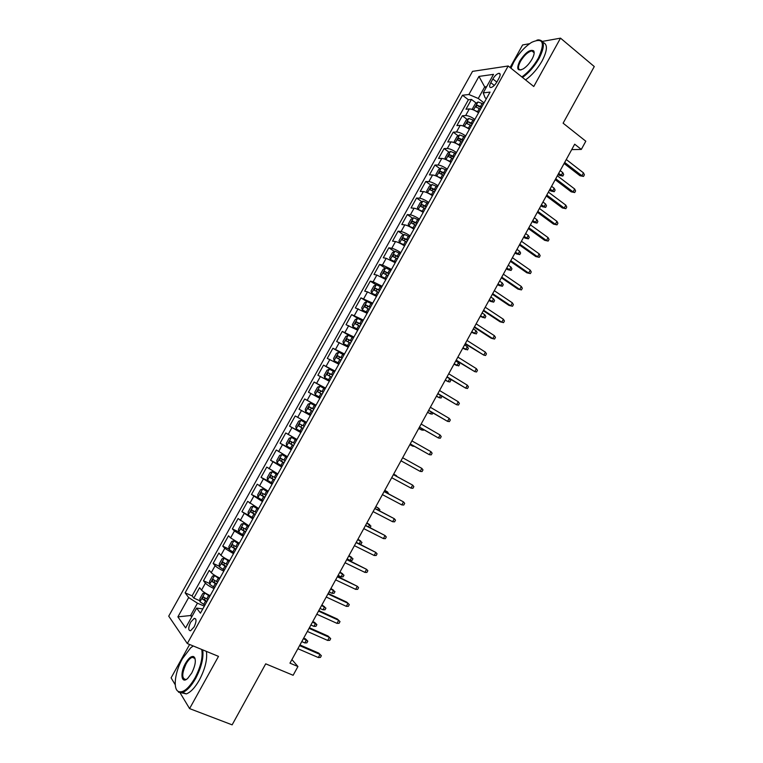 <?xml version="1.0" encoding="UTF-8"?>
<svg xmlns="http://www.w3.org/2000/svg" width="763" height="763" viewBox="0 0 763 763"><rect width="100%" height="100%" fill="white"/><g stroke="black" fill="none" stroke-linecap="round" stroke-linejoin="round"><path stroke-width="1.14" d="M533.356 51.264L532.746 51.626M194.107 626.957C196.606 621.435 196.644 618.574 194.212 618.383L190.674 622.179C188.165 627.691 188.137 630.553 190.569 630.763L194.107 626.957M189.625 644.487L171.093 677.859L175.261 684.793M472.535 71.369L168.728 616.151L187.307 643.533L508.187 65.99L472.535 71.369M529.579 43.701L522.607 44.96L510.085 67.506M180.039 692.737L189.586 708.608L232.133 724.85L265.705 663.829L293.126 675.274L297.932 666.519L291.914 659.585M508.187 65.99L533.766 86.505L560.519 38.15L542.398 41.402M560.519 38.15L594.272 66.553L563.113 123.186L585.812 141.222L581.32 149.424L574.682 144.197L289.959 663.152L297.932 666.519M478.535 112.81C474.92 110.273 471.849 108.985 469.331 108.937L465.993 109.233L471.448 99.428L476.265 103.129M474.872 119.409C471.238 116.882 468.177 115.585 465.668 115.518L462.349 115.776L467.233 119.467M462.349 115.776L456.875 125.599L460.165 125.39C462.655 125.494 465.716 126.811 469.359 129.319M460.079 145.809L460.165 145.857C456.503 143.377 453.451 142.052 450.99 141.889L447.747 142.004L453.232 132.161L458.191 135.852M450.943 162.452C447.271 159.982 444.219 158.637 441.796 158.418L438.591 158.446L444.085 148.575L449.13 152.266M441.71 179.076C438.019 176.615 434.977 175.252 432.573 174.975L429.426 174.908L434.929 165.027L440.06 168.709M432.449 195.729C428.749 193.287 425.706 191.904 423.341 191.57L420.241 191.418L425.754 181.508L430.971 185.19M423.179 212.41C419.45 209.997 416.426 208.595 414.08 208.204L411.028 207.956L416.56 198.027L421.863 201.709M413.88 229.138C410.141 226.745 407.118 225.323 404.81 224.866L401.805 224.532L407.337 214.584L412.745 218.266M404.571 245.896C400.813 243.521 397.79 242.081 395.511 241.575L392.554 241.137L398.105 231.17L403.608 234.861M395.234 262.691L386.192 258.304L383.284 257.78L388.853 247.794L394.452 251.485M385.878 279.516L376.865 275.081L374.004 274.461L379.573 264.446L385.286 268.147M376.502 296.378L367.508 291.886L364.695 291.17L370.284 281.146L376.111 284.847M367.108 313.278L355.377 307.918L360.966 297.866L366.917 301.576M357.694 330.217L346.03 324.704L351.638 314.633L357.99 318.524M348.262 347.184L336.664 341.528L342.282 331.428L350.16 336.168M338.81 364.199L327.279 358.381L332.916 348.262L344.027 354.814M329.339 381.242L317.875 375.272L323.522 365.134L334.699 371.6M319.84 398.324L308.452 392.192L314.108 382.034L325.353 388.415M310.331 415.434L299.01 409.159L304.685 398.973L315.987 405.267M299.01 409.159L310.36 415.396M306.516 422.292L295.233 415.949L289.549 426.155L300.956 432.297M296.979 439.459L285.763 432.964L280.069 443.189L291.542 449.245M287.413 456.665L276.273 450.008L270.56 460.251L282.1 466.222M277.827 473.909L266.754 467.09L261.041 477.361L270.007 481.901M268.223 491.191L257.226 484.209L251.494 494.5L258.476 497.962M258.6 508.501L247.67 501.367L241.938 511.677L253.354 517.953M248.957 525.86L238.104 518.563L232.353 528.893L238.705 531.916M239.296 543.246L230.588 537.896L228.509 535.788L222.748 546.146L229.043 549.074M229.606 560.671C225.533 558.697 222.634 556.895 220.927 555.264L218.895 553.051L213.125 563.428L219.372 566.27M219.897 578.135C215.805 576.179 212.915 574.358 211.237 572.67L209.262 570.352L203.473 580.757L209.682 583.514M492.86 78.961L490.8 82.681C489.207 85.847 489.255 87.468 490.952 87.545C492.984 86.982 494.977 85.094 496.932 81.889L499.012 78.141C500.595 74.974 500.547 73.362 498.868 73.296C496.818 73.858 494.815 75.747 492.86 78.961L496.818 82.08M202.815 608.874L196.625 608.121L200.431 613.166L490.046 92.104L483.217 92.876L485.096 97.74L486.365 98.723M196.625 608.121L185.619 627.911L177.893 616.857L188.661 597.543L185.113 592.832L462.502 95.241L468.883 94.507L478.964 76.414L493.518 74.364L483.217 92.876M471.448 99.428L468.396 99.753L192.095 595.874L193.812 598.116L199.973 600.796M210.168 595.636C206.058 593.709 203.177 591.859 201.537 590.114L199.61 587.691L193.812 598.116M214.06 588.635C209.959 586.69 207.078 584.859 205.419 583.132L203.473 580.757M223.788 571.144C219.696 569.179 216.806 567.367 215.118 565.707L213.125 563.428M233.478 553.7L224.799 548.311L222.748 546.146M243.159 536.284L234.451 530.962L232.353 528.893M252.82 518.907L241.938 511.677M262.453 501.577L251.494 494.5M272.067 484.276L261.041 477.361M281.671 467.013L270.56 460.251M291.237 449.779L280.069 443.189M300.794 432.592L289.549 426.155M304.685 398.973L316.044 405.163M314.108 382.034L325.543 388.071M323.522 365.134L335.024 371.009M332.916 348.262L344.485 353.984M342.282 331.428L353.927 336.998M351.638 314.633L363.35 320.05M360.966 297.866L372.754 303.14M370.284 281.146L373.126 281.795L382.129 286.259M379.573 264.446L382.463 265.009L391.495 269.415M388.853 247.794L391.791 248.261C394.061 248.795 397.075 250.245 400.833 252.61M398.105 231.17L401.09 231.542C403.389 232.019 406.412 233.449 410.16 235.834M407.337 214.584L410.37 214.87C412.707 215.28 415.73 216.692 419.459 219.095M416.56 198.027L419.64 198.218C421.996 198.58 425.029 199.973 428.749 202.395M425.754 181.508L428.882 181.613C431.267 181.909 434.309 183.282 438.01 185.733M434.929 165.027L438.105 165.037C440.528 165.275 443.57 166.63 447.252 169.1M444.085 148.575L447.309 148.489C449.76 148.68 452.812 150.015 456.474 152.505M453.232 132.161L456.503 131.989C458.973 132.113 462.035 133.43 465.688 135.938M485.983 87.907L484.696 86.906L478.267 98.465L468.883 94.507M484.038 102.919L478.267 98.465M189.586 708.608L218.495 656.371L187.307 643.533M571.706 149.615L581.32 149.424M486.68 86.667L484.696 86.906L478.964 76.414M192.142 616.18L190.607 615.522L191.685 617M204.322 606.156L197.464 603.19L190.607 615.522L177.893 616.857M468.396 99.753L462.502 95.241M192.095 595.874L185.113 592.832M188.661 597.543L197.464 603.19M564.105 163.473L579.994 175.738L581.902 175.767L564.668 162.443M583.485 172.867L584.391 174.803L583.514 176.415L581.902 175.767L583.485 172.867L566.28 159.515M583.514 176.415L579.994 175.738M474.243 110.253L478.859 112.237M473.194 109.796L472.507 108.708L475.244 103.797L478.01 101.975L483.437 104.006M481.691 107.135L477.133 105.16L476.045 107.135L480.595 109.109M477.142 105.16L481.319 107.802M562.77 172.6L563.685 174.489L562.827 176.053L559.422 175.385L561.225 175.414L562.77 172.6L560.185 170.616M562.827 176.053L558.64 173.439M559.422 175.385L558.115 174.393M521.863 76.949C528.234 72.399 533.728 66.133 538.335 58.15C545.383 42.518 543.151 37.253 531.63 42.346C524.772 46.801 518.84 53.343 513.833 61.965L510.943 68.203M536.885 40.153L538.478 39.876C544.792 40.382 544.992 46.572 539.069 58.436C534.453 66.448 528.94 72.79 522.512 77.473M532.04 59.133C529.551 63.415 526.623 66.667 523.246 68.889C517.362 71.493 516.208 68.88 519.784 61.04C525.44 52.485 530.075 49.09 533.709 50.863C534.653 52.513 534.1 55.27 532.04 59.133M534.157 53.048L533.728 51.655L531.859 50.902C527.967 51.836 524.181 55.318 520.49 61.326C517.715 66.829 517.819 69.71 520.805 69.948L521.062 69.919M581.187 90.33L576.227 99.352M542.951 42.423C547.815 44.13 547.529 50.301 542.111 60.935C537.505 68.928 531.983 75.26 525.554 79.915M533.623 52.351L534.138 52.132M193.22 645.965L190.655 647.863L182.443 658.66C175.051 671.574 172.753 688.827 178.361 691.488C183.101 693.157 188.633 688.665 194.966 678.002C200.803 666.709 203.063 657.191 201.737 649.475M202.71 649.876C203.769 657.82 201.413 667.348 195.643 678.45C191.255 686.137 186.906 690.792 182.586 692.442L178.618 692.27L178.361 691.488M191.751 673.023L187.746 678.345C181.346 684.506 179.782 673.119 185.485 663.362C188.633 658.049 191.399 655.808 193.792 656.647C196.349 659.451 195.662 664.916 191.751 673.023M195.175 658.946L194.04 657.41L192.228 657.315C190.206 658.059 188.175 660.224 186.134 663.791C181.67 673.7 181.642 678.927 186.029 679.471L186.582 679.242M250.274 691.879L244.923 701.598M206.401 651.392C207.498 659.337 205.161 668.855 199.41 679.947C195.032 687.616 190.683 692.26 186.344 693.901L181.174 692.747M194.288 658.145L194.784 657.773M555.206 179.696L571.182 191.828L573.07 191.904L555.731 178.733M574.663 188.995L575.579 190.922L574.701 192.534L573.07 191.904L574.663 188.995L557.343 175.795M574.701 192.534L571.182 191.828M546.279 195.967L562.36 207.956L564.229 208.08L546.785 195.051M565.822 205.161L566.747 207.059L565.869 208.68L564.229 208.08L565.822 205.161L548.397 192.114M565.869 208.68L562.36 207.956M537.343 212.257L553.518 224.122L555.359 224.284L537.81 211.399M556.961 221.365L557.906 223.235L557.019 224.856L555.359 224.284L556.961 221.365L539.422 208.452M557.019 224.856L553.518 224.122M528.377 228.595L544.648 240.316L546.48 240.517L528.816 227.784M548.072 237.598L549.036 239.448L548.149 241.07L546.48 240.517L548.072 237.598L530.438 224.837M548.149 241.07L544.648 240.316M464.877 126.687L469.684 128.737M464.114 126.353L463.379 125.113L466.117 120.192L468.797 118.456L474.271 120.487M472.526 123.625L467.957 121.622L466.889 123.606L471.429 125.599M467.957 121.622L472.173 124.255M554.176 188.27L555.102 190.13L554.243 191.704L550.848 191.027L552.631 191.093L554.176 188.27L551.582 186.306M554.243 191.704L550.028 189.138M550.848 191.027L549.532 190.035M455.501 143.167L460.499 145.275M455.006 142.939L454.233 141.556L456.98 136.615L459.631 134.927L465.096 136.997M463.351 140.144L458.763 138.113L457.714 140.106L462.244 142.128M459.307 140.63L460.795 139.619L463.017 140.745M545.574 203.969L546.508 205.81L545.64 207.383L542.255 206.687L544.019 206.802L545.574 203.969L542.951 202.033M545.64 207.383L541.396 204.865M542.255 206.687L540.929 205.714M446.107 159.677L451.286 161.842M450.37 162.052L450.981 162.395M445.869 159.562L445.067 158.027L447.824 153.077L450.456 151.436L455.892 153.554M454.147 156.701L449.55 154.641L448.51 156.644L453.041 158.685M450.103 157.178L451.591 156.129L453.832 157.264M536.942 219.706L537.886 221.528L537.028 223.092L533.652 222.386L535.388 222.538L536.942 219.706L534.31 217.779M537.028 223.092L532.755 220.621M533.652 222.386L532.316 221.413M446.679 170.139L441.319 167.936L438.639 169.577L435.883 174.536L436.713 176.224L442.063 178.437M440.394 178.199L441.767 178.962M444.924 173.287L440.327 171.208L439.297 173.211L443.818 175.28M440.89 173.773L442.368 172.667L444.629 173.821M528.301 235.462L529.264 237.264L528.397 238.838L525.02 238.113L526.737 238.304L528.301 235.462L525.65 233.564M528.397 238.838L524.086 236.406M525.02 238.113L523.685 237.159M519.403 244.952L535.769 256.54L537.572 256.788L519.813 244.208M539.174 253.86L540.156 255.691L539.26 257.312L537.572 256.788L539.174 253.86L521.434 241.251M539.26 257.312L535.769 256.54M437.437 186.754L432.096 184.512L429.445 186.105L426.689 191.074L427.48 192.82L432.812 195.08M430.542 194.508L432.545 195.557M435.683 189.92L431.076 187.803L430.065 189.815L434.567 191.914M431.658 190.407L433.117 189.253L435.406 190.407M519.641 251.256L520.614 253.039L519.746 254.613L516.379 253.869L518.077 254.108L519.641 251.256L516.971 249.377M519.746 254.613L515.406 252.229M516.379 253.869L515.025 252.925M510.409 261.356L526.871 272.801L528.654 273.097L510.781 260.66M530.256 270.159L531.248 271.962L530.361 273.593L528.654 273.097L530.256 270.159L512.412 257.694M530.361 273.593L526.871 272.801M428.177 203.406L422.855 201.127L420.232 202.672L417.466 207.65L418.229 209.444L423.541 211.752M418.229 209.444L418.973 209.959M420.804 210.931L423.303 212.19M426.422 206.573L421.805 204.436L420.804 206.458L425.306 208.576M422.416 207.069L423.856 205.857L426.164 207.031M510.962 267.079L511.944 268.843L511.076 270.426L507.719 269.663L509.398 269.93L510.962 267.079L508.282 265.228M511.076 270.426L506.708 268.08M507.719 269.663L506.365 268.729M501.386 277.78L517.953 289.101L519.717 289.435L501.739 277.15M521.329 286.487L522.331 288.271L521.434 289.902L519.717 289.435L521.329 286.487L503.37 274.175M521.434 289.902L517.953 289.101M418.906 220.097L413.594 217.779L410.999 219.267L408.224 224.255L408.958 226.115L414.261 228.452M408.958 226.115L410.256 226.993M411.133 227.46L414.032 228.862M417.142 223.273L412.525 221.108L411.534 223.13L416.026 225.276M413.145 223.769L414.576 222.51L416.903 223.693M502.264 282.939L503.265 284.675L502.397 286.259L499.04 285.476L500.7 285.801L502.264 282.939L499.565 281.108M502.397 286.259L498.001 283.97M499.04 285.476L497.676 284.561M492.354 294.251L509.026 305.429L510.762 305.801L492.679 293.669M512.374 302.854L513.394 304.618L512.498 306.249L510.762 305.801L512.374 302.854L494.31 290.693M512.498 306.249L509.026 305.429M409.607 236.826L404.323 234.46L401.739 235.91L398.963 240.898L399.669 242.815L404.953 245.2M399.669 242.815L404.743 245.572M407.843 240.002L403.217 237.808L402.235 239.84L406.727 242.014M403.865 240.507L405.277 239.191L407.623 240.383M493.547 298.829L494.567 300.546L493.699 302.129L490.342 301.337L491.982 301.69L493.547 298.829L490.838 297.017M493.699 302.129L489.264 299.888M490.342 301.337L488.969 300.422M483.303 310.751L500.07 321.786L501.787 322.215L483.589 310.226M503.399 319.258L504.438 320.994L503.542 322.635L501.787 322.215L503.399 319.258L485.23 307.241M400.289 253.583L395.024 251.17L392.468 252.572L389.683 257.579L390.36 259.544L395.625 261.976M390.36 259.544L395.444 262.31M398.524 256.769L393.889 254.546L392.926 256.587L397.399 258.781M394.566 257.284L395.959 255.91L398.334 257.112M480.251 316.311L483.246 317.618L484.82 314.747L482.092 312.954M484.82 314.747L485.85 316.435L484.972 318.028L480.518 315.834M474.233 327.279L491.095 338.181L492.793 338.648L474.491 326.812M494.414 335.691L495.454 337.399L494.558 339.039L492.793 338.648L494.414 335.691L476.131 323.827M390.961 270.379L385.706 267.927L383.179 269.282L380.384 274.298L381.033 276.311L386.288 278.791M381.033 276.311L386.116 279.086M389.178 273.574L384.542 271.323L383.589 273.373L388.062 275.596M385.248 274.089L386.622 272.668L389.016 273.879M471.515 332.239L474.491 333.574L476.074 330.703L473.327 328.929M476.074 330.703L477.113 332.372L476.246 333.965L471.753 331.81M465.144 343.846L483.78 355.119L465.363 343.445M485.402 352.153L486.46 353.841L485.564 355.491L483.78 355.119L485.402 352.153L467.013 340.451M381.605 287.212L376.369 284.713L373.86 286.02L371.066 291.046L371.686 293.116L376.922 295.634M371.686 293.116L376.779 295.901M379.821 290.407L375.177 288.128L374.242 290.188L378.696 292.429M375.911 290.941L377.265 289.454L379.669 290.684M462.76 348.195L465.726 349.568L467.309 346.688L464.543 344.933M467.309 346.688L468.368 348.329L467.49 349.931L462.969 347.823M456.036 360.451L474.748 371.629L456.226 360.098M476.379 368.653L477.457 370.322L476.551 371.972L474.748 371.629L476.379 368.653L457.876 357.103M372.23 304.075L367.003 301.538L364.533 302.797L361.729 307.832L362.32 309.959L367.537 312.525M362.32 309.959L367.413 312.744M370.446 307.279L365.801 304.971L364.867 307.041L369.321 309.311M366.564 307.823L367.89 306.278L370.313 307.518M453.985 364.189L456.942 365.582L458.525 362.702L455.749 360.975M458.525 362.702L459.593 364.323L458.716 365.925L454.166 363.865M446.908 377.084L465.697 388.167L447.07 376.798M467.328 385.191L468.425 386.831L467.519 388.481L465.697 388.167L467.328 385.191L448.72 373.784M362.835 320.975L357.628 318.39L355.176 319.602L352.372 324.656L352.916 326.783L358.133 329.444M352.935 326.831L358.028 329.626M361.052 324.189L356.397 321.852L355.472 323.922L359.917 326.221M357.198 324.752L358.496 323.14L360.937 324.389M445.191 380.212L448.139 381.643L445.344 379.936M449.788 378.849L450.809 380.346L449.932 381.958L448.139 381.643L449.693 378.791M437.762 393.756L456.627 404.743L437.895 393.527M458.267 401.758L459.374 403.379L458.468 405.029L456.627 404.743L458.267 401.758L439.545 390.513M353.422 337.914L348.233 335.291L345.801 336.445L342.988 341.509L343.512 343.693L348.71 346.392M343.531 343.751L348.624 346.545M351.629 341.137L346.974 338.762L346.059 340.851L350.494 343.169M347.833 341.719L349.082 340.031L351.543 341.299M436.388 396.264L439.316 397.723L436.503 396.045M441.872 396.216L441.119 398.019L439.316 397.723L440.566 395.434M428.596 410.465L447.547 421.357L428.692 410.284M449.178 418.362L450.304 419.955L449.397 421.615L447.547 421.357L449.178 418.362L430.351 407.27M343.989 354.89L338.82 352.22L336.416 353.326L333.593 358.4L334.099 360.699L339.258 363.388M334.099 360.699L339.201 363.493M342.186 358.114L337.532 355.72L336.626 357.809L341.061 360.155M338.448 358.734L339.649 356.96L342.12 358.238M427.557 412.354L430.475 413.842L427.652 412.192M432.907 412.993L432.297 414.109L430.475 413.842L431.419 412.125M419.412 427.204L438.439 438L419.478 427.089M440.079 434.996L441.214 436.57L440.308 438.229L438.439 438L440.079 434.996L421.138 424.056M334.528 371.896L329.378 369.178L327.003 370.246L324.18 375.329L324.637 377.618L329.797 380.413M324.656 377.675L329.759 380.489M332.735 375.129L328.071 372.706L327.174 374.805L331.6 377.18M329.053 375.787L330.188 373.927L332.687 375.215M418.715 428.472L421.615 429.989L418.782 428.358M423.751 429.703L423.455 430.237L421.615 429.989L422.254 428.835M410.208 443.98L429.311 454.672L410.236 443.923M430.961 451.667L432.116 453.212L431.2 454.882L429.311 454.672L430.961 451.667L411.906 440.89M325.057 388.939L319.926 386.183L317.57 387.194L314.738 392.287L315.186 394.7L320.317 397.475M315.186 394.7L320.298 397.513M323.254 392.182L318.581 389.731L317.704 391.829L322.12 394.233M319.678 392.897L320.718 390.933L323.226 392.23M409.855 444.619L412.745 446.174L409.884 444.562M414.452 446.374L412.745 446.174L413.06 445.592M421.815 468.377L422.988 469.894L422.073 471.563L420.175 471.391L400.985 460.795L420.175 471.391L421.815 468.377L402.654 457.752M315.558 406.021L310.446 403.217L308.118 404.18L305.276 409.283L305.696 411.753L310.808 414.576M313.755 409.273L309.082 406.784L308.214 408.901L312.611 411.324M310.398 410.103L311.228 407.976L313.755 409.283M403.846 462.388L400.976 460.804L403.846 462.388M411.009 488.129L412.926 488.291L413.842 486.613L412.659 485.115L411.009 488.129L391.715 477.695M393.384 474.653L412.659 485.115L393.412 474.605M300.946 420.299L306.049 423.141L300.946 420.299L298.648 421.205L295.806 426.326L296.197 428.844L301.28 431.715M304.237 426.403L299.563 423.885L298.695 426.002L303.092 428.453M303.111 428.424L300.965 427.232L301.709 425.048L299.563 423.885M396.293 476.169L396.541 475.711L393.679 474.1M397.38 476.761L393.66 474.147M401.824 504.915L403.761 505.039L404.686 503.361L403.484 501.892L401.824 504.915L382.416 494.634M384.094 491.582L403.484 501.892L384.151 491.477M296.549 440.232L291.428 437.399L289.158 438.267L286.306 443.389L286.669 445.974L291.733 448.892M291.428 437.399L296.511 440.299M294.699 443.561L290.026 441.014L289.167 443.141L293.555 445.621M293.593 445.544L291.447 444.352L291.418 442.569M387.051 493.022L387.623 491.982L384.771 490.342M388.586 493.833L387.623 491.982L384.714 490.437M392.63 521.73L394.576 521.835L395.501 520.147L394.29 518.706L392.63 521.73L373.107 511.611M374.786 508.549L394.29 518.706L374.871 508.387M287.012 457.39L281.89 454.548L279.649 455.368L276.788 460.499L277.122 463.141L282.167 466.098M281.89 454.548L286.955 457.485M285.143 460.757L280.46 458.181L279.611 460.318L283.989 462.826M284.055 462.712L281.9 461.51L281.843 459.765M377.79 509.903L378.677 508.292L375.844 506.622M379.335 510.705L379.879 509.713L378.677 508.292L375.758 506.775M383.407 538.583L385.382 538.659L386.297 536.971L385.067 535.55L383.407 538.583L363.77 528.625M365.448 525.554L385.067 535.55L365.572 525.335M277.455 474.576L272.334 471.734L270.112 472.497L267.25 477.648L267.546 480.337L272.582 483.341M272.334 471.734L277.379 474.72M275.557 477.991L270.884 475.387L270.045 477.533L274.413 480.07M274.489 479.917L272.343 478.706L272.248 476.999M368.51 526.832L369.712 524.639L366.898 522.932M370.065 527.615L370.932 526.031L366.784 523.132M374.166 555.474L376.159 555.512L377.084 553.824L375.835 552.431L374.166 555.474L354.413 545.669M356.102 542.598L375.835 552.431L356.264 542.312M267.889 491.801L262.758 488.949L260.565 489.665L257.694 494.825L257.961 497.571L262.977 500.633M262.758 488.949L267.784 491.982M265.963 495.263L261.28 492.621L260.45 494.777L264.809 497.342M264.914 497.152L262.758 495.931L262.644 494.262M359.211 543.781L360.737 541.005L357.933 539.269M359.592 543.971L361.071 544.019L361.967 542.388L357.78 539.536M364.914 572.393L366.917 572.412L367.842 570.714L366.583 569.341L364.914 572.393L345.048 562.751M346.736 559.67L366.583 569.341L346.927 559.327M258.171 509.283L253.163 506.212L258.285 509.064M253.106 506.222L250.989 506.87L248.118 512.04L248.347 514.777L253.163 506.212M256.339 512.574L251.656 509.903L250.836 512.068L255.185 514.653M255.309 514.424L253.163 513.203L253.02 511.563M348.767 555.96L352.983 558.764L352.086 560.404L350.112 560.376L351.733 557.419L348.949 555.645M350.112 560.376L347.146 558.926M355.634 589.351L357.656 589.341L358.581 587.644L357.303 586.299L355.634 589.351L335.653 579.87M337.341 576.79L357.303 586.299L337.57 576.38M346.335 606.347L348.376 606.308L349.301 604.611L348.014 603.285L346.335 606.347L326.24 597.028M327.937 593.938L348.014 603.285L346.688 602.083L328.195 593.471M337.017 623.371L339.077 623.304L340.012 621.607L338.696 620.3L337.017 623.371L316.807 614.215M318.505 611.125L338.696 620.3L337.399 619.06L318.8 610.591M248.671 526.365L243.54 523.504L241.394 524.114L238.514 529.293L238.724 532.164L243.702 535.311M243.54 523.504L248.528 526.623M246.697 529.923L242.014 527.214L241.194 529.388L245.543 532.011M245.686 531.735L243.54 530.514L243.378 528.902M339.735 572.422L343.979 575.188L343.083 576.828L341.099 576.818L342.721 573.852L339.945 572.05M341.099 576.818L338.114 575.397M239.038 543.704L233.898 540.833L231.78 541.396L228.9 546.585L229.072 549.513L234.031 552.698M233.898 540.833L238.876 544M237.035 547.309L232.353 544.563L231.542 546.756L235.872 549.398M236.044 549.083L233.898 547.853L233.726 546.27M330.684 588.922L334.967 591.63L334.06 593.28L332.058 593.299L333.689 590.333L330.923 588.492M332.058 593.299L329.053 591.897M229.377 561.072L224.236 558.201L222.147 558.707L219.258 563.914L219.401 566.899L224.351 570.133M224.236 558.201L229.196 561.415M227.355 564.725L222.672 561.959L221.861 564.153L226.191 566.823M226.382 566.47L224.236 565.23L224.045 563.676M321.614 605.45L325.925 608.121L325.019 609.771L323.007 609.809L324.637 606.833L321.881 604.964M323.007 609.809L319.983 608.435M309.063 628.34L329.368 637.363L328.09 636.065L330.694 638.631L329.368 637.363L327.689 640.434L307.355 631.449M328.09 636.065L309.387 627.749M330.694 638.631L329.759 640.338L327.689 640.434M219.706 578.488L214.556 575.607L212.496 576.065L209.596 581.272L209.711 584.324L214.632 587.605M214.556 575.607L219.496 578.869M217.646 582.188L212.972 579.384L212.171 581.587L216.482 584.286M216.702 583.895L214.546 582.646L214.346 581.11M314.366 622.16L316.874 624.63L315.968 626.289L313.927 626.356L315.567 623.381L312.83 621.473M316.874 624.63L312.534 622.017M313.927 626.356L310.894 625.002M299.592 645.603L320.012 654.454L318.762 653.109L321.357 655.703L320.012 654.454L318.333 657.534L297.885 648.712M318.762 653.109L299.945 644.945M321.357 655.703L320.422 657.41L318.333 657.534M206.506 593.767L204.856 593.042L202.824 593.452L199.916 598.678L200.001 601.778L204.904 605.116M207.145 594.129L210.006 595.932M204.856 593.042L209.777 596.351M207.927 599.68L203.244 596.847L202.453 599.06L206.754 601.788M206.992 601.349L204.846 600.1L204.627 598.593M305.295 638.688L307.794 641.187L306.888 642.837L304.838 642.942L306.478 639.947L303.75 638.011M307.794 641.187L303.426 638.612M304.838 642.942L301.786 641.607M465.668 115.518L469.331 108.937M201.537 590.114L205.419 583.132M211.237 572.67L215.118 565.707M220.927 555.264L224.799 548.311M230.588 537.896L234.451 530.962M240.24 520.566L244.084 513.652M249.863 503.275L253.707 496.37M259.458 486.021L263.302 479.135M269.043 468.806L272.877 461.93M278.609 451.62L282.424 444.762M288.147 434.481L291.962 427.633M297.675 417.371L301.471 410.532M307.174 400.298L310.97 393.479M316.655 383.264L320.441 376.455M326.116 366.259L329.893 359.468M335.558 349.301L339.325 342.52M344.981 332.372L348.739 325.61M354.375 315.472L358.133 308.729M363.76 298.619L367.508 291.886M373.126 281.795L376.865 275.081M382.463 265.009L386.192 258.304M391.791 248.261L395.511 241.575M401.09 231.542L404.81 224.866M410.37 214.87L414.08 208.204M419.64 198.218L423.341 191.57M428.882 181.613L432.573 174.975M438.105 165.037L441.796 158.418M447.309 148.489L450.99 141.889M456.503 131.989L460.165 125.39M494.281 85.418L490.8 82.681M477.943 102.023L473.537 109.939M479.393 108.441L477.648 111.579M482.226 103.339L480.49 106.467M468.797 118.456L464.352 126.458M470.227 124.941L468.482 128.07M473.07 119.82L471.324 122.957M470.027 123.158L467.986 121.622M459.631 134.927L455.139 143.005M461.033 141.46L459.288 144.608M463.885 136.339L462.14 139.476M460.862 139.639L458.811 138.122M450.456 151.436L445.916 159.591M451.83 158.027L450.084 161.174M454.691 152.886L452.936 156.034M451.677 156.157L449.617 154.66M441.252 167.984L436.694 176.177M442.607 174.613L440.852 177.769M445.468 169.472L443.713 172.619M442.473 172.705L440.404 171.227M432.03 184.56L427.461 192.772M433.365 191.246L431.6 194.412M436.226 186.086L434.471 189.253M433.26 189.291L431.171 187.822M422.788 201.165L418.21 209.405M424.094 207.908L422.34 211.084M426.975 202.739L425.21 205.905M424.018 205.915L421.92 204.455M413.536 217.808L408.939 226.067M414.814 224.608L413.05 227.784M417.695 219.429L415.93 222.605M414.757 222.567L412.649 221.127M404.256 234.489L399.65 242.758M405.506 241.346L403.741 244.532M408.396 236.158L406.631 239.334M405.477 239.258L403.35 237.837M394.957 251.208L390.341 259.496M396.188 258.113L394.414 261.308M399.078 252.915L397.304 256.101M396.178 255.977L394.042 254.575M385.639 267.956L381.023 276.263M386.841 274.918L385.067 278.114M389.74 269.711L387.966 272.906M386.86 272.734L384.714 271.351M376.302 284.742L371.676 293.068M377.485 291.762L375.701 294.966M380.384 286.535L378.61 289.74M377.523 289.53L375.358 288.166M366.946 301.566L362.301 309.902M368.1 308.634L366.316 311.848M371.009 303.407L369.225 306.612M368.167 306.364L365.992 305.009M357.57 318.419L352.916 326.783M358.696 325.553L356.912 328.767M361.614 320.307L359.831 323.522M358.791 323.226L356.598 321.9M348.176 335.319L343.512 343.693M349.273 342.501L347.489 345.725M352.201 337.236L350.408 340.46M349.387 340.126L347.194 338.82M338.753 352.239L334.089 360.632M339.831 359.478L338.038 362.711M342.768 354.213L340.966 357.446M339.974 357.065L337.761 355.768M329.32 369.206L324.637 377.618M330.369 376.502L328.576 379.736M333.307 371.219L331.514 374.461M330.532 374.042L328.309 372.764M319.859 386.212L315.176 394.633M320.889 393.555L319.087 396.808M323.836 388.272L322.034 391.514M321.08 391.047L318.839 389.788M310.388 403.245L305.686 411.686M311.39 410.647L309.578 413.899M314.337 405.353L312.534 408.596M311.6 408.091L309.349 406.851M300.889 420.318L296.178 428.777M301.871 427.776L300.059 431.038M304.819 422.464L303.006 425.725M300.965 427.232L298.695 426.002M291.371 437.428L286.659 445.907M292.324 444.943L290.512 448.215M295.281 439.622L293.469 442.883M291.447 444.352L289.167 443.141M281.833 454.567L277.112 463.074M282.758 462.149L280.946 465.42M285.724 456.808L283.912 460.079M281.9 461.51L279.611 460.318M272.277 471.753L267.546 480.27M273.173 479.383L271.351 482.664M276.149 474.042L274.327 477.314M272.343 478.706L270.045 477.533M262.701 488.969L257.951 497.505M263.578 496.665L261.747 499.946M266.554 491.305L264.723 494.586M262.758 495.931L260.45 494.777M253.945 513.976L252.114 517.266M256.931 508.606L255.109 511.897M253.163 513.203L250.836 512.068M243.483 523.513L238.714 532.088M244.303 531.325L242.472 534.625M247.298 525.945L245.467 529.245M243.54 530.514L241.194 529.388M233.85 540.843L229.072 549.436M234.642 548.711L232.801 552.021M237.636 543.323L235.796 546.623M233.898 547.853L231.542 546.756M224.188 558.211L219.401 566.823M224.951 566.136L223.111 569.456M227.956 560.729L226.115 564.048M224.236 565.23L221.861 564.153M214.508 575.617L209.711 584.248M215.242 583.6L213.402 586.919M218.256 578.182L216.406 581.501M214.546 582.646L212.171 581.587M204.808 593.051L199.992 601.702M205.514 601.101L203.664 604.43M208.537 595.674L206.687 598.993M204.846 600.1L202.453 599.06M195.786 619.051L194.212 618.383M500.166 74.316L498.868 73.296M479.145 106.706L477.133 105.16M531.859 50.902L534.129 52.761M533.728 51.655L533.709 50.863M186.344 693.901L182.586 692.442M192.228 657.315L194.947 658.421M194.04 657.41L193.792 656.647M460.795 139.619L458.763 138.113M451.591 156.129L449.55 154.641M442.368 172.667L440.327 171.208M433.126 189.253L431.076 187.803M423.856 205.857L421.805 204.436M414.576 222.51L412.525 221.108M405.277 239.191L403.217 237.808M395.959 255.91L393.889 254.546M386.622 272.658L384.542 271.323M377.265 289.454L375.177 288.128M367.89 306.278L365.801 304.971M358.496 323.13L356.397 321.852M349.082 340.031L346.974 338.762M339.649 356.96L337.532 355.72M330.188 373.927L328.071 372.706M320.718 390.933L318.581 389.731M311.228 407.976L309.082 406.784M292.057 442.092L290.026 441.014M281.719 458.83L280.46 458.181M271.828 475.864L270.884 475.387M262.062 493.012L261.28 492.621M252.343 510.237L251.656 509.903M242.634 527.51L242.014 527.214M232.925 544.83L232.353 544.563M223.206 562.197L222.672 561.959M213.468 579.603L212.972 579.384M203.731 597.057L203.244 596.847"/></g></svg>
